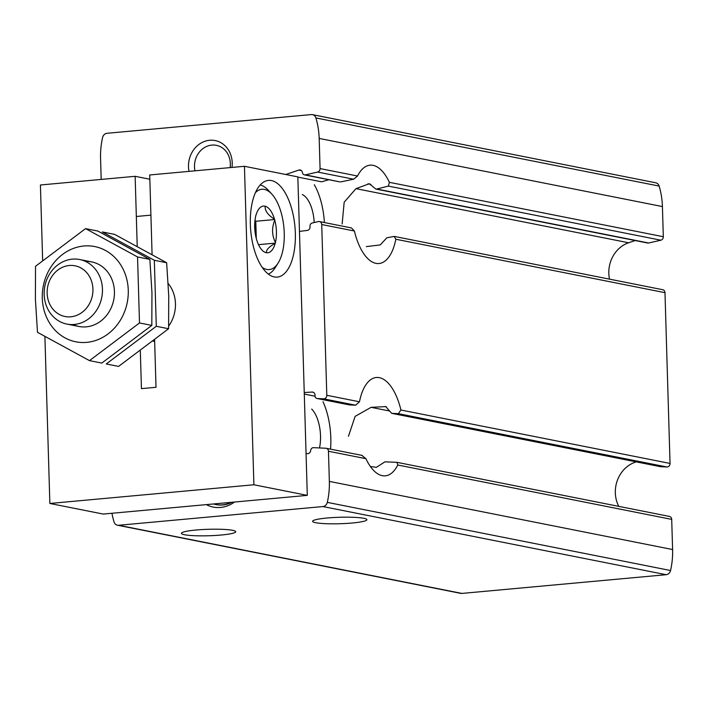 <?xml version="1.0" encoding="UTF-8"?>
<svg xmlns="http://www.w3.org/2000/svg" width="708" height="708" viewBox="0 0 708 708"><rect width="100%" height="100%" fill="white"/><g stroke="black" fill="none" stroke-linecap="round" stroke-linejoin="round"><path stroke-width="1.06" d="M352.336 523A27.152 3.23 178.3 0 0 366.894 519.699A27.152 3.23 178.3 0 0 339.654 517.274A27.152 3.23 178.3 0 0 312.609 521.309A27.152 3.23 178.3 0 0 352.336 523M221.17 535.027A27.152 3.23 178.3 0 0 235.729 531.717A27.152 3.23 178.3 0 0 208.488 529.292A27.152 3.23 178.3 0 0 181.443 533.328A27.152 3.23 178.3 0 0 221.17 535.027M361.841 455.386L365.921 458.678A49.374 22.576 84.8 0 0 385.311 475.829A49.374 22.576 84.8 0 0 397.781 465.006L396.905 462.315L384.913 461.846L376.346 467.351L370.373 466.484M306.051 453.447L307.237 453.624A3.292 2.903 -78.8 0 0 310.67 450.509A2.965 2.611 -78.8 0 1 313.52 447.668L325.804 448.235A3.292 2.903 -78.8 0 1 328.459 451.244L329.353 481.396A74.057 65.269 -78.8 0 1 327.308 502.37A5.292 4.664 -78.8 0 1 322.919 506.556L118.625 525.274A5.292 4.664 -78.8 0 1 117.439 525.212A5.292 4.664 -78.8 0 1 114.015 521.92A74.057 65.269 -78.8 0 1 111.961 513.273M636.315 461.89A29.621 26.108 -78.8 0 0 618.801 506.37M348.451 436.278L355.124 416.366L371.089 407.33L385.772 406.613L391.648 413.313M117.439 525.212L460.687 593.357A5.292 4.664 -78.8 0 0 461.873 593.419L666.166 574.701A5.292 4.664 -78.8 0 0 670.556 570.515A74.057 65.269 -78.8 0 0 672.6 549.541L671.706 519.389A3.292 2.903 -78.8 0 0 669.432 516.424L397.011 462.342M659.971 466.563A2.965 2.611 -78.8 0 0 660.653 466.696L666.874 466.979A3.292 2.903 -78.8 0 0 670.042 463.439L400.914 410.012A49.374 22.576 84.8 0 0 376.302 377.506A49.374 22.576 84.8 0 0 359.469 401.781L355.646 405.197L349.584 404.941L317.06 398.507A2.965 2.611 -78.8 0 1 315.025 395.48A3.292 2.903 -78.8 0 0 312.104 392.064L304.245 392.524M317.06 398.507A2.965 2.611 -78.8 0 0 317.405 398.551L323.627 398.834A3.292 2.903 -78.8 0 0 326.795 395.294L321.724 224.524A3.292 2.903 -78.8 0 0 318.361 221.577L312.193 223.002A2.965 2.611 -78.8 0 0 310.007 226.489A3.292 2.903 -78.8 0 1 307.307 230.419L299.457 231.401M660.653 466.696L392.011 413.366L398.383 413.676L400.914 410.012M635.218 240.543L628.624 242.773A29.621 26.108 -78.8 0 0 609.508 279.147M342.15 223.958L344.176 202.205L355.974 188.647L369.31 183.744L375.806 189.027L376.815 189.036L388.356 186.098L389.391 182.337A49.374 22.576 84.8 0 0 370.001 165.185A49.374 22.576 84.8 0 0 357.531 176.018L320.069 168.575L319.175 138.423A74.057 65.269 -78.8 0 0 315.892 117.935A5.292 4.664 -78.8 0 0 312.476 114.643A5.292 4.664 -78.8 0 0 311.29 114.581L106.988 133.299A5.292 4.664 -78.8 0 0 102.607 137.485A74.057 65.269 -78.8 0 0 100.563 158.459L101.182 179.416M339.858 181.903L304.44 174.876A2.965 2.611 -78.8 0 1 302.422 172.557A3.292 2.903 -78.8 0 0 298.82 170.079L285.775 174.495M366.319 246.614L380.293 244.906L386.798 237.808L394.197 236.428L395.843 239.242A49.374 22.576 84.8 0 1 379.01 263.518A49.374 22.576 84.8 0 1 354.398 231.012L351.495 227.949L319.458 221.56M670.042 463.439L664.98 292.669A3.292 2.903 -78.8 0 0 662.706 289.705L394.197 236.401M375.806 189.045L647.687 243.021A2.965 2.611 -78.8 0 0 648.67 243.003L660.856 240.198A3.292 2.903 -78.8 0 0 663.316 236.72L662.423 206.568A74.057 65.269 -78.8 0 0 659.139 186.08A5.292 4.664 -78.8 0 0 655.723 182.788L312.476 114.643M339.867 181.894L305.422 174.858L317.6 172.053A3.292 2.903 -78.8 0 0 320.069 168.575M304.44 174.876A2.965 2.611 -78.8 0 0 305.422 174.858M340.814 181.885L353.646 179.204L357.531 176.018M328.857 179.726L321.565 181.814L297.847 177.106M234.472 502.043A32.603 28.727 101.2 0 1 206.329 504.627M189.018 171.371A24.683 21.753 101.2 0 1 188.487 166.778A24.683 21.753 101.2 0 1 211.701 140.193A24.683 21.753 101.2 0 1 231.959 167.433M194.983 170.823A20.231 17.833 101.2 0 1 194.496 166.822A20.231 17.833 101.2 0 1 216.356 145.335A20.231 17.833 101.2 0 1 230.091 167.601M215.94 504.565A29.621 26.108 -78.8 0 0 216.188 504.609A29.621 26.108 -78.8 0 0 231.905 502.282M314.184 222.542A27.152 12.417 84.8 0 0 302.307 194.558M324.388 222.542A49.374 22.576 84.8 0 0 314.308 184.735M319.485 447.943A27.152 12.417 84.8 0 0 320.52 435.845A27.152 12.417 84.8 0 0 311.67 409.056M330.53 449.146A49.374 22.576 84.8 0 0 330.822 437.889A49.374 22.576 84.8 0 0 322.998 401.719M231.082 502.353A29.621 26.108 101.2 0 1 215.701 504.521A29.621 26.108 101.2 0 1 213.497 503.963M168.194 283.474A32.913 29.01 101.2 0 1 168.69 326.069A32.913 29.01 -78.8 0 0 168.194 283.474M47.144 293.254A25.842 22.78 101.2 0 1 80.818 267.889A25.842 22.78 101.2 0 1 82.137 312.316A25.842 22.78 101.2 0 1 47.144 293.254M44.161 294.475A32.913 29.01 101.2 0 1 79.712 259.526A32.913 29.01 101.2 0 1 101.757 297.457A32.913 29.01 101.2 0 1 66.897 324.087A32.913 29.01 101.2 0 1 44.161 294.475M85.562 261.438A32.913 29.01 101.2 0 1 114.431 291.51A32.913 29.01 101.2 0 1 73.03 324.556M42.294 298.121A48.551 42.781 101.2 0 1 105.545 250.49A48.551 42.781 101.2 0 1 108.023 333.937A48.551 42.781 101.2 0 1 42.294 298.121M35.4 299.086L37.489 332.309L89.474 360.629L139.503 322.954L137.547 256.951L85.553 228.622L35.524 266.296L35.4 299.086M85.553 228.622L97.872 231.065L149.866 259.394L151.954 292.616L151.822 325.397L101.793 363.08L89.474 360.629M137.547 256.951L149.866 259.394M139.503 322.954L151.822 325.397M106.253 363.965L156.282 326.282L154.326 260.279L102.341 231.95L114.661 234.401L166.645 262.73L168.734 295.944L168.601 328.733L118.572 366.408L106.253 363.965M154.326 260.279L166.645 262.73M156.282 326.282L168.601 328.733M149.839 179.23L135.139 176.31L40.409 184.992L42.648 260.429M44.905 336.53L49.861 503.468L103.253 514.07L307.299 495.37L297.838 176.894L244.446 166.292L149.715 174.973L152.078 254.491M49.861 503.468L253.898 484.768L244.446 166.292M307.299 495.37L253.898 484.768M295.342 233.224A48.551 22.196 84.8 0 0 268.412 180.407A48.551 22.196 84.8 0 0 250.738 230.781A48.551 22.196 84.8 0 0 277.271 277.094A48.551 22.196 84.8 0 0 295.342 233.224M135.139 176.31L137.219 246.349M140.326 350.982L141.441 388.63L156.017 387.294L154.618 340.088M154.663 341.513L153.176 341.221M255.376 192.709A40.321 18.435 -95.2 0 1 271.837 194.116A40.321 18.435 -95.2 0 1 278.156 262.995A40.321 18.435 -95.2 0 1 266.739 269.438A40.321 18.435 -95.2 0 1 262.217 267.367M255.668 215.745L255.685 216.356A23.453 10.726 -95.2 0 0 256.349 238.702L256.623 239.667A23.453 10.726 -95.2 0 0 261.898 249.951A23.453 10.726 -95.2 0 0 265.996 252.641L266.491 252.738A23.453 10.726 -95.2 0 0 275.2 243.357L275.421 242.49A23.453 10.726 -95.2 0 0 274.757 220.135L274.483 219.17A23.453 10.726 -95.2 0 0 265.111 206.205L264.615 206.108A23.453 10.726 -95.2 0 0 258.225 209.895A23.453 10.726 -95.2 0 0 255.907 215.48L255.668 215.745M265.111 206.205C264.889 210.807 268.013 215.126 274.483 219.17M274.757 220.135C271.651 227.87 271.872 235.321 275.421 242.49M275.2 243.357C268.987 246.773 266.084 249.897 266.491 252.738M260.181 184.983A45.259 20.691 -95.2 0 1 268.235 190.195L271.837 194.116M278.156 262.995L275.324 267.5A45.259 20.691 -95.2 0 1 268.35 274.102M255.004 220.17L255.792 221.268L274.739 219.524M255.792 221.268L256.305 238.534M258.5 244.649L275.439 243.101M254.73 223.206A20.567 9.408 -95.2 0 1 256.146 233.047A20.567 9.408 -95.2 0 1 256.039 237.499M389.135 410.914L371.089 407.33M315.042 396.206L304.29 394.073M671.706 519.389L397.781 465.006M365.921 458.678L328.459 451.244M386.4 406.817L385.09 406.56M313.379 392.321L312.104 392.064M349.584 404.941L317.405 398.551M666.874 466.979L398.383 413.676M355.646 405.197L323.627 398.834M359.469 401.781L326.795 395.294M628.624 242.773L355.974 188.647M370.877 184.39L367.939 183.806M301.396 170.593L298.82 170.079M664.98 292.669L395.843 239.242M354.398 231.012L321.724 224.524M648.67 243.003L376.815 189.036M660.856 240.198L388.356 186.098M663.316 236.72L389.391 182.337M353.646 179.204L317.6 172.053M666.166 574.701L322.919 506.556M461.873 593.419L118.625 525.274M662.423 206.568L319.175 138.423M672.6 549.541L329.353 481.396M670.556 570.515L327.308 502.37M659.139 186.08L315.892 117.935M362.248 455.439L326.184 448.279M660.307 466.652L391.648 413.322M215.701 504.521L216.188 504.609M66.897 324.087L78.88 326.468M79.712 259.526L91.695 261.898M150.91 215.143L136.334 216.48"/></g></svg>
